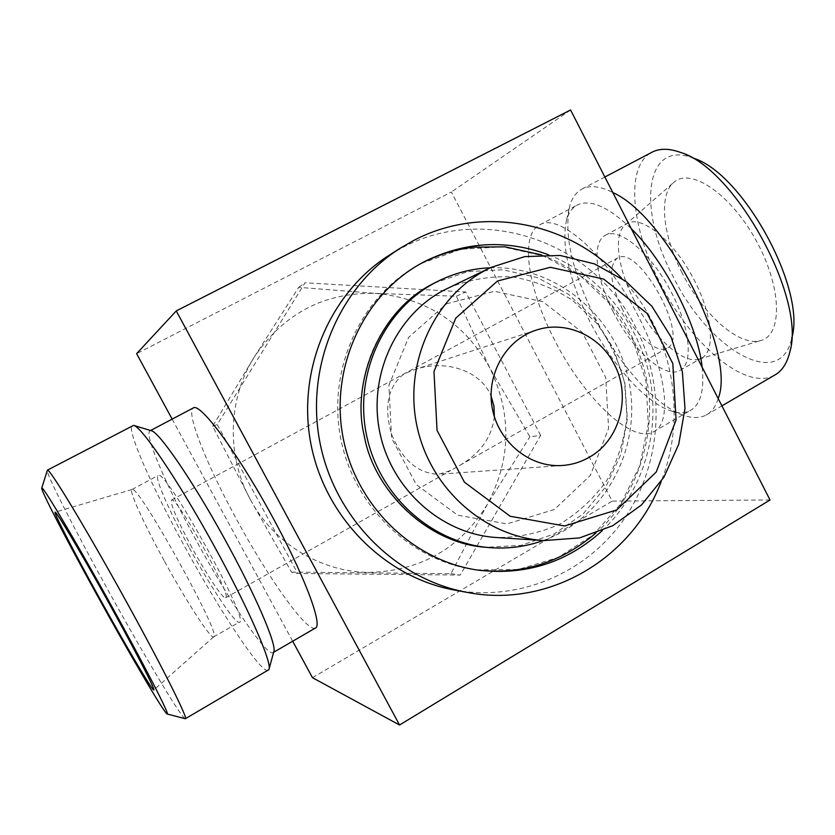 <?xml version="1.0" encoding="UTF-8"?>
<svg xmlns="http://www.w3.org/2000/svg" width="835" height="835" viewBox="0 0 835 835"><rect width="100%" height="100%" fill="white"/><g stroke="black" fill="none" stroke-linecap="round" stroke-linejoin="round"><path stroke-width="0.63" stroke-dasharray="4.17 3.13" d="M494.362 416.665C491.951 437.07 480.469 453.28 459.939 465.293L450.66 470.533L438.667 474.238C417.991 473.654 402.199 460.106 391.291 433.595C383.818 406.123 388.087 386.219 404.088 373.892L414.87 369.508C445.66 358.925 481.127 370.907 491.063 396.051M448.124 288.023C468.665 279.694 489.915 275.967 511.897 276.844C533.607 280.414 553.793 288.211 572.455 300.245L596.493 323.041C609.707 341.202 619.09 361.242 624.622 383.161L626.96 416.602C624.517 439.001 617.984 460.002 607.348 479.593C594.562 497.743 578.78 512.554 559.993 523.994C539.942 533.043 518.838 537.563 496.679 537.542M446.516 303.825L494.477 291.29L542.875 301.685L582.392 332.518L605.719 377.608L608.579 428.418L590.376 475.397L554.294 509.538L506.991 523.9L457.643 515.164L416.268 484.571L391.594 438.104L388.901 385.352L408.659 337.33L446.516 303.825M490.197 267.795C555.724 265.092 616.585 316.361 629.12 382.284C642.219 448.103 605.031 518.452 543.272 540.516M434.304 283.096L467.767 271.625L502.879 269.788L537.187 277.533L568.395 294.202L594.447 318.532L613.683 348.842L624.893 383.108L627.346 419.076L620.885 454.397L605.855 486.721L583.174 513.869L554.273 533.92L521.04 545.38L485.719 547.29C428.167 542.635 375.938 495.364 363.83 435.098C351.483 374.884 381.157 310.912 432.353 284.109L434.304 283.096M421.456 263.307L461.077 249.237L502.743 246.816L543.439 255.959L580.346 275.821L610.99 304.848L633.389 340.951L646.092 381.668L648.263 424.253L639.735 465.846L621 503.63L593.194 534.953L558.124 557.509L518.128 569.512L476.023 569.856C411.227 561.423 353.904 506.73 340.711 438.406C327.32 370.124 359.948 297.928 416.863 265.812L418.325 264.987M548.48 254.769C599.947 274.788 639.099 322.968 649.964 378.234C660.61 433.532 642.386 492.88 602.181 530.736M621.678 278.326C671.998 330.9 688.134 413.847 661.205 481.451M454.438 590.053C520.727 602.118 588.821 571.766 625.634 516.823C662.395 461.745 666.069 386.626 635.581 327.09C594.468 242.776 485.302 202.895 402.105 247.786L389.277 255.186M315.286 628.108C306.737 632.481 267.471 576.787 235.658 517.669C206.266 463.78 185.433 411.519 193.428 407.877M172.146 419.118L292.688 641.217M312.478 677.696L612.222 501.115L451.37 192.019L136.616 353.654M770.047 499.977L612.222 501.115M638.566 316.747C607.776 255.562 558.73 212.236 539.65 224.918C519.234 235.115 528.148 290.016 555.191 341.233C583.895 397.721 631.604 444.053 653.44 431.852C672.405 423.721 667.134 371.533 638.566 316.747M570.587 109.99L451.37 192.019M540.631 435.4L465.69 291.989L305.015 282.794L217.267 424.556L297.74 573.499L460.262 575.065L540.631 435.4L529.891 436.788L489.696 367.776L456.359 296.227L375.76 293.398L298.711 287.334L254.143 357.255L212.664 426.247L250.323 499.518L291.519 572.1L297.74 573.499M622.524 309.451C610.072 283.222 608.318 266.115 617.263 258.13C638.566 243.309 691.15 339.052 666.8 348.299C656.842 354.134 635.216 334.699 622.524 309.451M191.956 547.645C177.135 519.986 170.298 504.121 171.478 500.082C175.757 494.163 233.476 598.361 225.617 597.818C223.133 599.436 206.537 574.522 191.956 547.645M702.131 367.181C704.521 390.373 700.544 404.818 690.19 410.528C685.086 413.148 678.949 413.356 671.789 411.154C646.478 403.608 612.305 365.386 590.084 321.966C568.927 279.725 561.099 245.667 566.6 219.782C568.666 212.695 572.226 207.779 577.277 205.045C590.282 198.782 608.308 206.694 631.343 228.78M613.454 312.29C595.637 278.326 591.211 242.181 605.521 235.167C619.142 227.318 649.244 251.669 669.482 288.743C689.908 325.713 694.031 363.684 679.878 370.5C664.702 379.247 632.346 349.844 613.454 312.29M634.391 300.715C617.733 268.776 613.047 234.468 625.311 224.824L627.503 223.362C641.572 215.273 672.029 239.259 692.163 276.176C712.495 312.979 716.127 351.055 701.525 358.132L699.072 359.123C682.612 364.477 652.218 336.171 634.391 300.715M682.195 273.076C662.813 235.72 658.251 194.753 673.981 182.218C690.681 167.104 730.896 194.137 756.28 240.783C781.957 287.271 782.802 335.075 760.831 340.513C739.601 347.297 702.893 314.565 682.195 273.076M789.847 351.869L791.737 338.165C780.214 392.617 707.892 348.602 672.947 276.208C637.627 210.305 644.276 139.09 692.946 158.034L680.441 152.387M774.327 375.301C745.551 391.406 690.221 343.509 659.827 282.533C630.999 227.308 625.102 165.852 651.937 152.262M718.163 398.545C715.71 406.624 711.681 412.135 706.097 415.089C700.273 418.074 693.29 418.314 685.159 415.809C656.968 407.344 619.528 365.573 595.282 318.166C572.173 272.064 563.677 234.625 569.773 205.848C572.121 197.801 576.171 192.217 581.932 189.075C589.823 184.942 600.104 186.09 612.796 192.53M273.755 651.811L272.92 652.699C266.156 656.007 228.028 599.102 195.818 539.671C166.134 485.448 143.724 433.553 150.039 430.797L151.323 430.724M185.088 718.695C180.819 717.192 142.368 652.469 106.765 587.819C74.169 528.805 45.852 473.351 47.292 470.293M164.161 560.65C144.121 524.171 128.694 490.573 131.92 489.54L132.003 489.508C137.065 482.171 223.436 638.055 213.666 636.875L213.593 636.917C210.43 638.754 185.996 600.699 164.161 560.65M188.887 546.988C168.962 510.644 154.183 476.879 158.076 475.491C164.171 465.982 251.502 623.672 239.342 622.2C235.47 624.455 210.556 586.901 188.887 546.988M268.098 670.463C261.063 673.668 219.375 610.479 183.93 545.224C151.26 485.636 125.96 428.365 132.389 425.453M212.664 426.247L217.267 424.556M298.711 287.334L305.015 282.794M456.359 296.227L465.69 291.989M291.519 572.1L450.942 573.676L487.191 504.622L529.891 436.788M450.942 573.676L460.262 575.065M250.323 499.518C226.212 455.691 227.861 398.942 254.143 357.255C283.817 313.407 324.356 292.125 375.76 293.398C426.57 298.178 464.552 322.978 489.696 367.776C512.053 413.941 511.218 459.553 487.191 504.622C460.262 548.271 421.038 570.858 369.508 572.403C321.454 572.309 273.849 543.71 250.323 499.518M536.174 330.138L414.87 369.508M562.519 465.481L438.667 474.238M417.876 265.259L419.786 264.152M479.363 570.305L477.703 570.075M595.616 533.304C639.881 495.27 657.291 427.812 646.52 379.184C641.791 357.067 633.379 336.505 621.261 317.498C601.21 288.597 574.595 267.722 541.424 254.852M225.617 597.818L450.66 470.533M459.939 465.293L666.8 348.299M171.478 500.082L617.263 258.13M653.44 431.852L690.19 410.528M539.65 224.918L577.277 205.045M679.878 370.5L701.525 358.132M605.521 235.167L627.503 223.362M699.072 359.123L760.831 340.513M625.311 224.824L673.981 182.218M706.097 415.089L721.91 405.862M581.932 189.075L604.864 177.02M671.789 411.154L685.159 415.809M566.6 219.782L569.773 205.848M272.92 652.699L273.63 652.281M150.039 430.797L150.603 430.505M132.003 489.508L55.131 512.168M213.666 636.875L153.859 689.908M213.593 636.917L239.342 622.2M131.92 489.54L158.076 475.491M269.152 668.72L268.901 669.649"/><path stroke-width="1.25" d="M589.228 457.277C619.925 440.327 631.563 396.312 614.236 364.269C599.916 335.524 565.462 320.16 536.174 330.138C505.54 339.845 485.667 375.134 492.399 408.889C498.819 442.707 530.476 467.965 562.519 465.481C572.038 464.771 580.941 462.037 589.228 457.277M491.063 396.051L493.934 406.092L494.362 416.665M497.493 281.019L550.348 267.294L603.622 279.057L647.115 313.428L672.822 363.538L676.089 419.921L656.226 472.057L616.647 509.976L564.617 525.977L510.164 516.26L464.417 482.171L437.049 430.359L433.981 371.575L455.753 318.145L497.493 281.019M486.262 269.809L490.938 267.44L524.798 256.606L560.149 255.468L594.562 263.923L625.801 281.259L651.853 306.215L671.121 337.11L682.393 371.919L684.992 408.419L678.719 444.283L663.929 477.192L641.468 504.966L612.733 525.716L579.542 537.907L544.086 540.569C484.916 537.072 430.244 488.819 417.03 426.414C403.555 364.081 433.689 297.437 486.262 269.809M544.086 540.569L496.679 537.542C442.185 534.306 392.064 490.281 380.019 433.375C367.713 376.522 395.414 315.64 443.823 290.204L490.938 267.44M543.272 540.516C525.831 546.737 507.784 549.086 489.112 547.583C431.194 542.896 378.61 495.291 366.429 434.607C353.998 373.965 383.86 309.545 435.39 282.574L437.352 281.562C454.083 273.16 471.702 268.567 490.197 267.795M489.112 547.583L485.719 547.29C425.954 543.272 373.297 488.84 364.258 435.713C351.243 383.683 378.192 311.445 432.373 284.109L437.352 281.562M602.181 530.736C567.435 562.226 526.499 575.419 479.363 570.305C414.15 561.819 356.441 506.741 343.154 437.937C329.668 369.164 362.505 296.467 419.786 264.152L424.41 261.626C465.022 241.513 506.375 239.227 548.48 254.769M661.205 481.451C632.533 558.323 549.033 608.433 467.224 592.412C396.072 579.521 334.574 518.076 319.93 442.456C305.151 366.868 339.114 286.833 400.247 248.204L413.408 240.626C481.941 204.251 569.647 221.818 621.678 278.326M400.247 248.204L389.277 255.186C329.689 292.845 296.592 370.698 310.964 444.199C325.212 517.721 385.071 577.486 454.438 590.053L467.224 592.412M150.603 430.505L193.428 407.877C200.212 402.898 235.387 449.7 269.246 511.01C303.199 572.278 323.573 625.885 315.286 628.108L273.63 652.281M176.268 310.912L399.548 725.01L770.047 499.977L570.587 109.99L176.268 310.912L136.616 353.654L172.146 419.118M292.688 641.217L312.478 677.696L399.548 725.01M631.343 228.78C665.255 261.783 697.872 325.817 702.131 367.181M692.946 158.034C742.576 172.532 806.693 289.578 791.737 338.165M604.864 177.02L651.937 152.262C659.577 148.254 669.075 148.296 680.441 152.387C734.842 168.044 806.464 298.784 789.847 351.869C787.092 363.423 781.915 371.241 774.327 375.301L721.91 405.862M612.796 192.53C667.144 216.536 736.637 353.455 718.163 398.545M133.944 425.485L151.323 430.724C159.005 431.904 191.33 478.747 223.269 536.498C255.27 594.228 277.293 645.528 273.755 651.811L269.152 668.72M96.662 594.426C66.727 540.297 40.623 490.061 41.75 488.068C41.959 484.477 72.739 535.976 108.362 600.198C143.996 664.409 170.778 716.639 167.115 713.998C164.067 712.933 129.362 653.721 96.662 594.426M41.75 488.068L47.397 470.147C49.004 467.558 82.978 523.399 121.576 593.007C160.205 662.614 188.898 719.749 185.307 718.737L167.24 714.029M98.196 595.772C73.939 551.925 53.315 512.095 55.131 512.168C56.216 511.02 80.285 551.434 107.444 600.417C134.633 649.39 155.738 690.378 153.786 689.96C152.398 690.973 124.676 643.806 98.196 595.772M47.397 470.147L133.6 425.37C141.355 426.393 176.749 478.34 212.34 542.687C248.005 607.014 272.659 663.491 268.901 669.649L185.453 718.653M477.703 570.075C521.604 574.918 560.901 562.665 595.616 533.304M541.424 254.852L505.008 246.836L473.706 247.17C455.43 249.362 438.02 254.738 421.477 263.286"/></g></svg>
